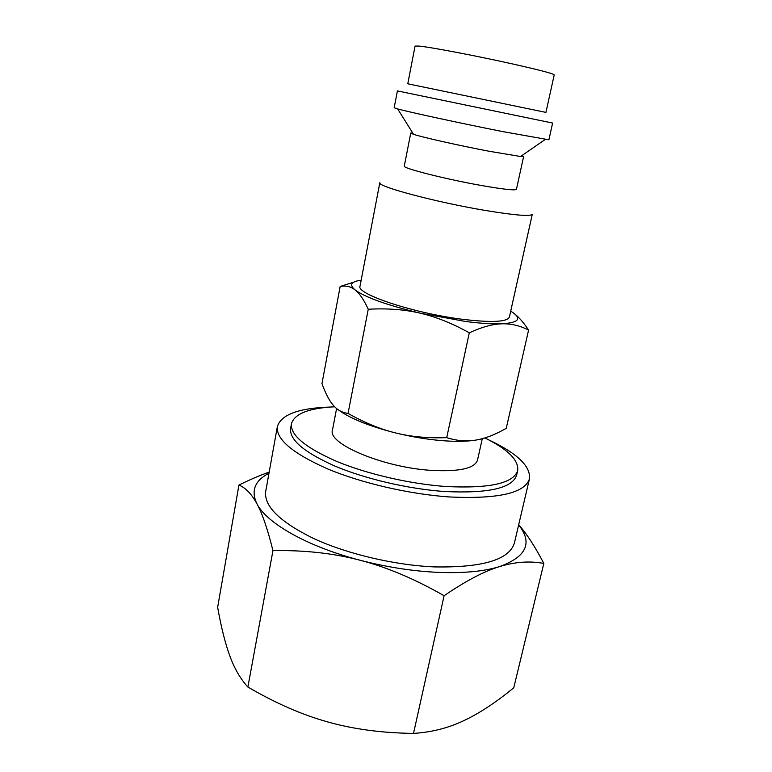 <?xml version="1.0" encoding="UTF-8"?>
<svg xmlns="http://www.w3.org/2000/svg" width="772" height="772" viewBox="0 0 772 772"><rect width="100%" height="100%" fill="white"/><g stroke="black" fill="none" stroke-linecap="round" stroke-linejoin="round"><path stroke-width="1.16" d="M336.592 408.533L332.462 430.12C327.203 443.543 382.468 467.195 430.303 470.312C458.886 471.953 474.626 468.565 477.501 460.16L482.288 438.689M521.92 155.558L523.628 156.446L516.449 189.304C515.281 190.626 503.807 189.391 482.037 185.608C446.023 179.287 401.961 168.093 404.287 166.076L410.752 133.073L412.673 132.929M532.304 214.249C530.74 216.594 515.223 215.349 485.752 210.524C436.325 202.312 376.253 186.226 379.834 182.674L360.032 286.113C355.728 293.92 413.763 313.287 462.534 319.309C491.639 322.754 507.262 322.001 509.395 317.051L532.304 214.249M523.628 156.446L520.569 156.494L489.303 151.293C459.88 145.715 422.294 137.271 413.541 134.328L410.752 133.073M548.892 139.8L502.601 131.578C461.704 123.481 409.044 112.094 397.696 108.939L394.174 107.762L397.406 90.913L552.627 123.057L548.892 139.8M545.929 112.403L407.78 83.801L415.066 46.069L419.138 46.079C430.776 47.169 477.318 56.028 513.119 64.066C539.782 70.078 553.485 73.687 554.219 74.894L545.929 112.403M334.681 406.786C308.916 408.079 294.508 413.715 291.469 423.683C290.137 434.916 305.008 447.403 336.081 461.145C366.565 473.902 409.556 483.89 445.55 486.485C489.516 488.695 513.563 483.378 517.684 470.534C518.861 460.199 507.928 449.333 484.893 437.936M291.469 423.683L290.61 428.373C289.249 439.75 304.081 452.344 335.106 466.153C365.542 478.987 408.485 488.985 444.45 491.503C488.396 493.626 512.454 488.184 516.613 475.176L517.684 470.534M518.649 524.921C532.912 542.861 526.543 556.757 499.552 566.609C484.054 571.405 463.731 573.335 438.573 572.399C413.136 571.251 387.033 567.217 360.263 560.289C386.82 567.159 414.767 578.971 444.103 595.723C465.834 580.882 484.324 571.183 499.552 566.609C514.953 561.862 529.708 560.8 543.826 563.425L513.756 687.775C495.875 702.481 479.19 713.453 463.721 720.691C448.349 728.025 431.616 732.261 413.522 733.4C381.619 732.975 352.949 729.125 327.511 721.868C302.006 714.756 275.469 703.138 247.889 687.032C240.381 678.829 234.37 668.456 229.834 655.911C225.231 643.404 221.168 627.202 217.646 607.313L238.924 485.077C245.641 487.759 251.662 494.032 256.98 503.884C250.726 490.876 254.731 480.657 268.974 473.217M510.707 311.145C522.461 318.45 519.421 322.677 501.617 323.825C492.382 324.153 480.454 323.381 465.815 321.509L420.093 313.152C435.746 316.742 452.151 323.294 469.299 332.819C481.738 327.077 492.507 324.076 501.617 323.825C510.784 323.478 519.778 325.562 528.588 330.078L506.249 428.325C495.19 434.665 485.048 438.583 475.851 440.088C466.577 441.594 454.737 441.729 440.329 440.503C425.797 439.2 410.887 436.672 395.582 432.938C369.006 426.144 349.812 418.356 337.982 409.585M475.851 440.088C466.684 441.68 456.966 440.87 446.718 437.656C427.813 438.303 410.762 436.74 395.582 432.938C380.364 429.222 364.519 422.718 348.047 413.416C342.083 412.644 337.113 409.874 333.147 405.117C329.142 400.427 325.417 393.238 321.963 383.559L340.162 286.489C345.75 285.35 350.729 286.499 355.101 289.925C349.05 284.82 351.067 281.568 361.171 280.178M330.435 407.037C298.938 408.021 281.249 414.506 277.38 426.501C275.836 439.143 292.385 453.193 327.048 468.662C361.113 483.031 409.334 494.225 449.536 496.965C498.326 499.204 524.979 493.125 529.495 478.708C530.702 466.163 517.057 453.193 488.531 439.779M529.495 478.708L514.432 542.899C509.346 559.768 482.616 567.767 434.24 566.909C394.424 565.162 346.975 553.939 313.644 538.509C279.763 521.833 263.783 506.123 265.713 491.388L277.38 426.501M420.093 313.152C387.081 305.181 365.417 297.442 355.101 289.925C359.462 293.254 363.853 299.7 368.254 309.254C387.158 308.182 404.441 309.485 420.093 313.152M353.827 282.147L340.162 286.489M528.588 330.078C524.014 323.198 519.624 318.016 515.397 314.513M368.254 309.254L348.047 413.416M469.299 332.819L446.718 437.656M360.263 560.289C307.603 546.673 266.649 523.184 256.98 503.884C262.277 513.496 267.604 529.081 272.95 550.629C304.583 550.06 333.687 553.283 360.263 560.289M269.187 472.078C260.096 475.262 250.012 479.595 238.924 485.077M543.826 563.425C534.986 546.499 526.61 533.616 518.688 524.777M272.95 550.629L247.889 687.032M444.103 595.723L413.522 733.4M520.569 156.494L545.196 139.481M413.541 134.328L397.696 108.939"/></g></svg>
